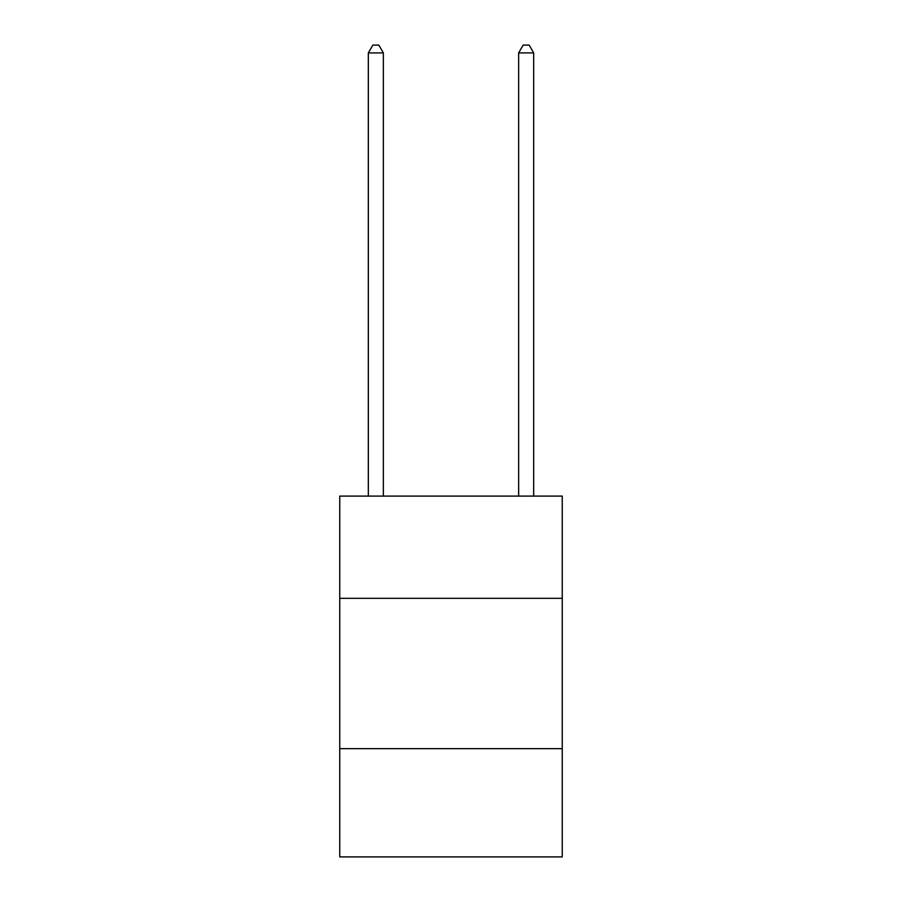 <?xml version="1.0" encoding="UTF-8"?>
<svg xmlns="http://www.w3.org/2000/svg" width="902" height="902" viewBox="0 0 902 902"><rect width="100%" height="100%" fill="white"/><g stroke="black" fill="none" stroke-linecap="round" stroke-linejoin="round"><path stroke-width="1.35" d="M562.25 598.33L562.25 496.1L339.75 496.1L339.75 598.33L562.25 598.33L562.25 856.9L339.75 856.9L339.75 598.33M562.25 748.66L339.75 748.66M383.35 496.1L383.35 52.914L368.32 52.914L368.32 496.1M368.32 52.914L372.83 45.1L378.84 45.1L383.35 52.914M533.68 496.1L533.68 52.914L518.65 52.914L518.65 496.1M518.65 52.914L523.16 45.1L529.17 45.1L533.68 52.914"/></g></svg>
